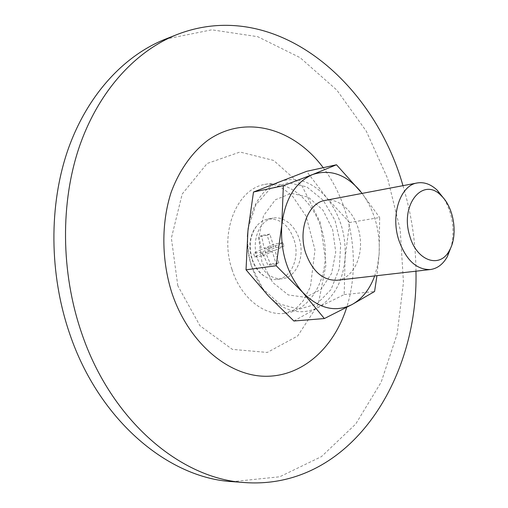 <?xml version="1.0" encoding="UTF-8"?>
<svg xmlns="http://www.w3.org/2000/svg" width="508" height="508" viewBox="0 0 508 508"><rect width="100%" height="100%" fill="white"/><g stroke="black" fill="none" stroke-linecap="round" stroke-linejoin="round"><path stroke-width="0.38" stroke-dasharray="2.54 1.91" d="M293.884 321.012L317.754 307.645L344.202 294.577L345.04 258.515L349.612 222.504L379.673 217.532L379.139 253.962L376.949 275.673M344.202 294.577L374.58 291.503M252.07 258.718C248.558 245.961 250.101 235.071 256.686 226.06C259.874 222.186 263.652 219.837 268.014 219.011C281.394 218.338 290.436 226.511 295.142 243.516C298.958 260.28 290.278 278.187 277.19 279.425C272.777 279.927 268.478 278.809 264.281 276.06C258.686 272.193 254.616 266.414 252.07 258.718M275.742 247.523L274.637 243.98L264.09 248.253L261.582 235.49L258.94 236.633L261.455 249.422L253.581 253.346L254.718 256.959L262.579 253.003L267.951 265.303L270.567 264.096L265.208 251.822L275.742 247.523L284.004 246.259L282.892 242.684L273.78 246.761L269.824 234.112L267.176 235.261L271.145 247.936L261.83 252.101L262.973 255.746L254.718 256.959M262.973 255.746L272.275 251.549L276.225 264.173L278.841 262.96L270.567 264.096M278.841 262.96L274.904 250.368L265.208 251.822M276.225 264.173L267.951 265.303M272.275 251.549L262.579 253.003M362.134 193.396C374.606 210.839 380.27 231.026 379.139 253.962L377.622 265.303L374.675 275.933M274.904 250.368L284.004 246.259M261.83 252.101L253.581 253.346M271.145 247.936L261.455 249.422M267.176 235.261L258.94 236.633M269.824 234.112L261.582 235.49M273.78 246.761L264.09 248.253M282.892 242.684L274.637 243.98M324.999 200.431C340.493 197.415 356.781 214.497 359.905 235.953C363.29 257.372 352.812 278.517 337.128 280.245M360.42 191.205L379.673 217.532M444.081 198.812C452.558 213.76 454.971 229.635 451.314 246.424M349.612 222.504L326.593 197.688L306.622 171.336M257.162 257.975C251.231 240.443 259.683 219.932 273.094 218.084C285.388 215.773 298.266 228.625 300.647 244.958C303.225 261.258 294.742 277.355 282.315 278.797C270.935 279.235 262.553 272.294 257.162 257.975M231.966 269.335C219.278 232.213 236.976 189.027 264.617 184.442C291.529 178.606 319.354 206.496 324.402 241.351C329.933 276.13 311.645 311.023 284.213 313.442C263.506 315.754 240.589 297.212 231.966 269.335M165.303 39.18L211.792 29.807L257.715 36.69L300.101 57.645L336.81 90.056L366.338 131.248L387.699 178.651L400.221 229.832L403.46 282.423L397.142 334.029L381.178 382.137L355.752 423.983L321.5 456.578L279.692 476.79L232.518 481.647M402.971 185.661C411.372 213.55 415.703 242.062 415.963 271.189M323.209 167.691C351.593 205.226 361.131 262.211 346.697 307.378M261.925 261.963L258.661 238.017L263.525 215.729L275.311 199.803L291.37 193.307L308.343 197.142L322.98 210.16L332.67 229.686L335.744 252.089L331.641 273.336L320.993 289.503L305.594 297.339L288.296 294.938L272.606 282.365L261.925 261.963M247.929 230.924C251.238 205.746 261.544 189.382 278.854 181.826C296.361 176.143 312.274 181.426 326.593 197.688C340.144 214.782 346.291 235.058 345.04 258.515C342.824 281.838 333.731 298.215 317.754 307.645C300.996 315.703 284.569 311.836 268.484 296.056C253.105 278.46 246.253 256.75 247.929 230.924M177.806 285.756L171.374 238.106L182.188 194.062L207.15 163.487L240.011 152.025L273.672 160.445L301.936 185.712L320.294 222.51L326.034 264.42L318.205 304.559L297.644 336.01L267.284 352.444L232.359 349.364L200.006 325.799L177.806 285.756M248.228 227.959L255.905 204.737L270.059 188.836L288.03 182.689L306.718 186.842L323.177 200.196L335.039 220.409L340.671 244.386L339.293 268.63L331.013 289.585L316.878 303.968L298.875 309.226L279.813 304.051L262.947 288.855L251.39 266.008C248.387 256.413 247.066 246.615 247.428 236.62M256.686 226.06C243.865 241.243 250.755 268.332 264.281 276.06M277.19 279.425L282.315 278.797M268.014 219.011L273.094 218.084M264.617 184.442C267.964 183.667 272.047 184.029 276.866 185.528C280.886 186.969 286.207 190.659 292.849 196.59L306.114 216.262L314.979 249.917L310.458 286.696L303.187 300.761C298.577 306.102 295.497 309.156 293.948 309.931L284.213 313.442"/><path stroke-width="0.76" d="M376.949 275.673L374.58 291.503L352.114 304.502C335.382 312.769 318.916 308.731 302.711 292.392C287.198 274.161 280.226 251.714 281.788 225.044L283.362 185.725L312.579 174.555L336.493 164.77L362.134 193.396M283.362 185.725L253.498 192.024L247.929 230.924L246.031 269.818L268.484 296.056L293.884 321.012L324.371 318.548L352.114 304.502C362.306 298.748 369.824 289.223 374.675 275.933M246.031 269.818L276.181 265.728L281.788 225.044C285.001 199.06 295.262 182.232 312.579 174.555C330.086 168.815 346.031 174.365 360.42 191.205M253.498 192.024L306.622 171.336L336.493 164.77M451.314 246.424L447.307 256.718C443.008 264.287 437.35 268.561 430.346 269.538L337.128 280.245C322.961 280.664 312.433 271.482 305.543 252.698C297.917 229.603 308.324 202.781 324.999 200.431L417.189 182.969C424.174 181.82 430.841 184.226 437.197 190.176L444.081 198.812M324.371 318.548L302.711 292.392L276.181 265.728M430.346 269.538C416.274 269.856 405.676 259.779 398.539 239.312C390.614 214.135 400.647 185.204 417.189 182.969M409.753 235.909C399.669 204.648 423.189 176.339 441.147 195.605C454.025 207.296 458.292 235.369 449.466 250.361C440.176 268.948 416.624 261.296 409.753 235.909M415.963 271.189C418.719 380.276 349.383 489.661 245.193 482.6L232.518 481.647C169.043 478.282 99.251 421.195 69.685 333.75C49.085 273.888 48.8 204.984 67.939 149.828C87.306 94.717 124.193 55.486 165.303 39.18L177.127 34.506C274.517 -3.181 373.209 80.683 402.971 185.661M245.193 482.6C181.578 479.254 111.36 421.43 81.515 332.715C60.719 271.996 60.344 202.101 79.515 146.253C98.908 90.443 135.915 50.844 177.127 34.506M346.697 307.378C334.035 347.732 302.444 376.815 265.03 376.269C227.762 375.78 188.144 342.373 171.698 292.386C161.398 259.404 161.284 222.891 171.12 192.367C179.356 170.129 192.132 152.248 207.829 140.297C245.612 113.817 294.221 128.575 323.209 167.691M247.428 236.62L248.228 227.959M441.147 195.605L437.197 190.176M449.466 250.361L447.307 256.718"/></g></svg>
